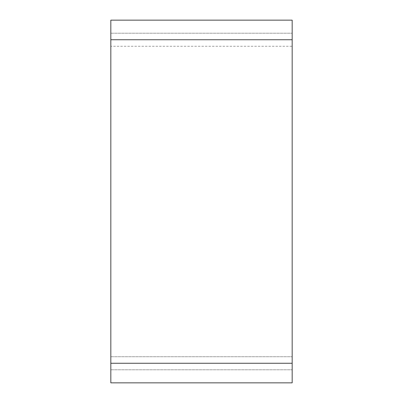 <?xml version="1.0" encoding="UTF-8"?>
<svg xmlns="http://www.w3.org/2000/svg" width="403" height="403" viewBox="0 0 403 403"><rect width="100%" height="100%" fill="white"/><g stroke="black" fill="none" stroke-linecap="round" stroke-linejoin="round"><path stroke-width="0.3" stroke-dasharray="2.02 1.51" d="M110.825 363.264L110.825 382.85L292.175 382.85L292.175 20.15L110.825 20.15L110.825 363.264L292.175 363.264M292.175 46.264L292.175 369.793L292.175 33.207L292.175 46.264L110.825 46.264L110.825 369.793L110.825 33.207L110.825 46.264L292.175 46.264M110.825 369.793L292.175 369.793L110.825 369.793M110.825 33.207L292.175 33.207L110.825 33.207M110.825 39.736L292.175 39.736M110.825 356.736L292.175 356.736L110.825 356.736"/><path stroke-width="0.6" d="M110.825 39.736L110.825 382.85L292.175 382.85L292.175 20.15L110.825 20.15L110.825 39.736L292.175 39.736M110.825 363.264L292.175 363.264"/></g></svg>
